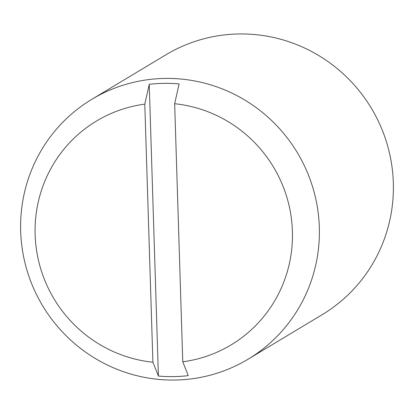 <?xml version="1.0" encoding="UTF-8"?>
<svg xmlns="http://www.w3.org/2000/svg" width="414" height="414" viewBox="0 0 414 414"><rect width="100%" height="100%" fill="white"/><g stroke="black" fill="none" stroke-linecap="round" stroke-linejoin="round"><path stroke-width="0.62" d="M248.095 359.202L322.102 314.733A151.627 148.585 -121 0 0 387.126 144.098A151.627 148.585 -121 0 0 239.266 33.953A151.627 148.585 -121 0 0 165.905 54.798L91.898 99.267A151.627 148.585 -121 0 0 26.874 269.902A151.627 148.585 -121 0 0 174.734 380.047A151.627 148.585 -121 0 0 248.095 359.202A151.627 148.585 -121 0 0 313.119 188.567A151.627 148.585 -121 0 0 165.258 78.422A151.627 148.585 -121 0 0 91.898 99.267M182.765 361.8L188.266 375.633A147.425 144.465 59 0 1 173.362 376.616A147.425 144.465 59 0 1 158.407 376.047L149.237 84.337A147.425 144.465 59 0 1 164.146 83.349A147.425 144.465 59 0 1 179.102 83.918L174.656 103.728L182.765 361.8A130.617 127.998 -121 0 0 292.408 231.178A130.617 127.998 -121 0 0 174.656 103.728M158.407 376.047L152.901 362.219L144.791 104.142L149.237 84.337M144.791 104.142A130.617 127.998 -121 0 0 35.143 234.769A130.617 127.998 -121 0 0 152.901 362.219"/></g></svg>
